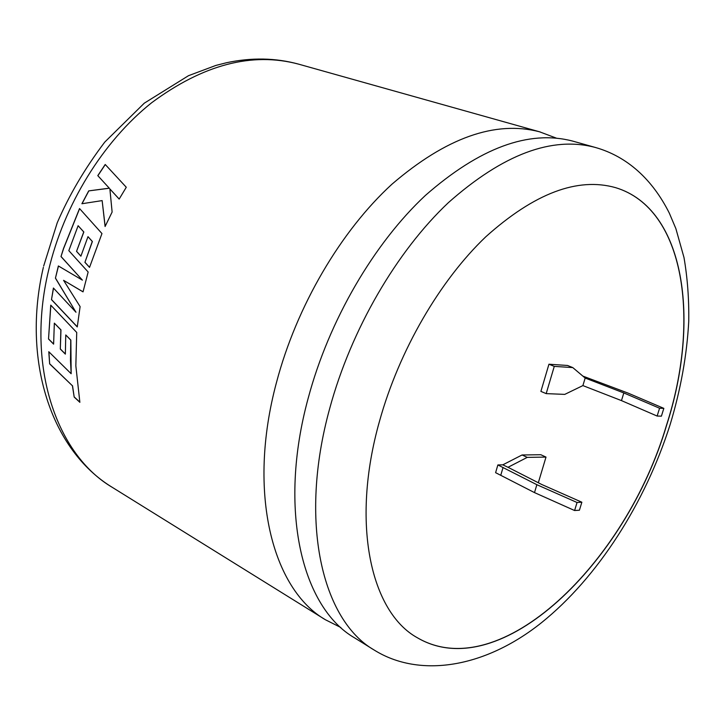 <?xml version="1.0" encoding="UTF-8"?>
<svg xmlns="http://www.w3.org/2000/svg" width="725" height="725" viewBox="0 0 725 725"><rect width="100%" height="100%" fill="white"/><g stroke="black" fill="none" stroke-linecap="round" stroke-linejoin="round"><path stroke-width="1.09" d="M572.505 141.049C528.77 129.693 479.742 147.828 425.403 195.424C373.982 243.401 329.041 320.278 308.252 397.962C277.557 510.355 302.28 607.831 354.597 637.873L374.227 650.071C322.353 620.346 298.31 522.236 329.712 408.456C351.072 329.567 396.684 251.321 448.467 202.574C503.159 154.208 552.187 135.856 595.533 147.51L572.505 141.049M666.592 425.294C700.504 320.758 685.469 208.709 615.616 187.657C577.598 176.909 534.334 193.276 485.804 236.776C439.867 280.53 399.094 350.574 379.51 421.18C350.51 523.668 370.937 612.235 417.401 637.783C500.431 686.43 626.409 562.047 666.592 425.294M417.355 637.746C500.386 686.321 626.318 561.975 666.493 425.249C700.386 320.749 685.37 208.746 615.561 187.639M49.653 363.887L48.793 351.725L71.159 373.728L70.488 360.542L70.742 340.107L65.758 334.95L65.359 354.117L60.311 349.06L60.855 329.893L54.339 323.151L53.614 344.148L48.521 339.019L50.75 305.134L76.723 332.467L75.844 365.853L79.868 402.33L74.186 397.064L72.427 385.791L49.653 363.887L48.91 351.843M556.365 138.131L539.454 131.769C495.22 120.287 446.065 137.75 391.98 184.177C340.841 230.967 296.57 306.167 276.488 382.447C246.835 492.773 272.537 589.28 325.443 619.766L340.868 627.515M83.04 291.867L88.151 272.011L68.821 250.651L78.128 225.711L83.747 231.955L76.533 251.367L80.892 256.188L87.988 236.658L92.283 241.479L84.925 262.341L89.537 267.38L101.962 233.559L79.542 208.546L63.519 248.476L61 256.568L82.405 280.14L58.372 265.957L55.426 278.164L75.989 312.257L53.414 288.033L51.493 299.652L77.258 326.93L80.103 306.603L63.573 280.33L83.04 291.867M538.322 482.75L545.998 457.085L527.256 457.375L508.007 467.299L502.806 464.834L497.867 464.942L495.601 472.673L534.497 492.601L574.599 510.527L579.42 510.219L581.858 502.217L541.756 484.499L508.007 467.299M582.846 376.094L628.149 393.131L663.837 408.365L659.569 408.229L623.817 392.941L585.166 378.051L582.891 385.591L564.766 394.382L546.188 393.621L540.895 391.391L548.943 364.222L567.494 365.463L572.786 367.593L554.272 366.379L546.188 393.621M585.166 378.051L572.786 367.593M545.998 457.085L540.841 454.729L522.063 454.974L502.806 464.834M109.239 188.174L88.704 190.892L81.898 203.743L102.143 200.598L105.089 226.508L112.121 212.035L109.874 188.935L119.172 199.076L126.277 187.249L105.216 164.475L97.793 175.64L109.33 188.237L88.704 190.892M554.272 366.379L548.943 364.222M663.837 408.365L661.408 416.15L657.131 416.05L621.47 400.608L582.891 385.591M527.256 457.375L522.063 454.974M534.497 492.601L536.862 484.699L497.867 464.942M536.862 484.699L577.055 502.498L581.858 502.217M503.077 467.417L500.794 475.165M623.817 392.941L621.47 400.608M659.569 408.229L657.131 416.05M574.599 510.527L577.055 502.498M97.793 175.64L109.33 188.237M82.025 203.725L88.785 190.947M105.152 226.354L102.143 200.598M119.181 199.058L109.874 188.935M97.875 175.704L105.288 164.557M63.573 280.33L83.049 291.822M76.533 251.367L83.846 231.991L78.128 225.711M76.633 251.394L80.91 256.124M84.925 262.341L92.383 241.507L87.988 236.658M85.033 262.368L89.556 267.308M61 256.568L63.619 248.503L79.614 208.628M61.108 256.587L82.405 280.14M58.471 266.012L55.426 278.164M55.526 278.173L75.989 312.257M53.505 288.124L51.493 299.652M51.602 299.642L77.267 326.812M65.758 334.95L70.851 340.088L71.159 373.728M49.762 363.85L72.427 385.791M72.536 385.745L74.186 397.064M74.294 397.01L79.841 402.148M50.841 305.234L48.521 339.019M48.629 338.992L53.614 344.013M60.311 349.06L60.963 329.875L54.339 323.151M60.42 349.033L65.359 353.981M43.663 266.057L57.248 222.747C69.12 195.152 84.952 168.263 104.762 142.091L144.293 103.168L188.482 75.699L215.896 65.422L226.499 62.74C251.584 57.384 275.627 57.855 298.609 64.144C252.128 51.702 203.145 64.57 151.661 102.733C103.168 141.275 63.782 204.785 48.43 271.005C25.719 366.297 56.668 454.702 112.257 487.336C50.56 449.853 21.777 359.392 43.364 267.335M325.443 619.766L112.257 487.336M374.227 650.071C419.249 678.219 484.436 668.251 541.548 622.648C597.989 577.281 645.087 503.114 670.063 424.823C680.693 389.715 686.919 355.196 688.75 321.257C689.076 299.099 687.481 277.838 683.983 257.475L675.854 228.574L669.302 213.096C652.373 179.32 627.188 156.5 595.533 147.51M540.234 131.986L298.609 64.144"/></g></svg>
